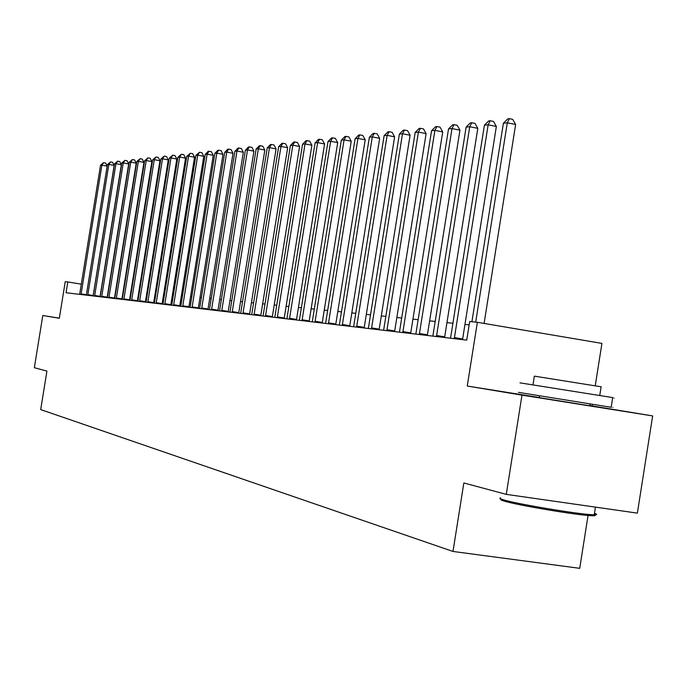 <?xml version="1.0" encoding="UTF-8"?>
<svg xmlns="http://www.w3.org/2000/svg" width="687" height="687" viewBox="0 0 687 687"><rect width="100%" height="100%" fill="white"/><g stroke="black" fill="none" stroke-linecap="round" stroke-linejoin="round"><path stroke-width="1.03" d="M539.338 397.661L589.781 405.759M539.364 397.515L467.254 386.034L521.983 395.128L506.285 494.365L637.373 513.129L652.65 415.927L592.065 405.914L592.323 404.308M595.268 385.639L601.924 343.406L477.362 322.289L469.685 321.525L466.731 340.125L66.055 292.748L67.807 281.945L65.239 281.696L59.331 318.261L42.792 315.513L59.348 318.158M588.055 515.465L579.725 568.321L452.991 551.455L40.696 409.589L46.922 371.083L34.35 367.708L42.792 315.513M521.983 395.128L652.65 415.927M467.254 386.034L477.362 322.289M506.285 494.365L463.845 482.97L452.991 551.455M81.315 284.178L67.807 281.945M469.144 324.891L464.944 324.462M452.973 323.242L446.954 322.632M435.257 321.439L429.633 320.863M418.194 319.695L412.939 319.154M401.749 318.012L396.846 317.514M385.888 316.398L381.311 315.926M370.576 314.835L366.308 314.397M355.797 313.324L351.813 312.92M341.516 311.872L337.806 311.486M327.708 310.455L324.255 310.103M314.354 309.098L311.142 308.772M301.421 307.776L298.441 307.475M288.909 306.496L286.144 306.213M276.775 305.26L274.216 305.002M265.019 304.058L262.657 303.817M253.623 302.898L251.433 302.675M242.563 301.765L240.544 301.567M231.82 300.674L229.973 300.485M221.394 299.609L219.703 299.438M211.261 298.579L209.715 298.416M201.42 297.565L200.011 297.428M191.845 296.595L190.574 296.466M182.536 295.642L181.385 295.522M173.468 294.714L172.446 294.611M164.648 293.821L163.738 293.727M156.061 292.937L155.262 292.86M147.696 292.087L147.001 292.018M139.547 291.254L138.946 291.194M131.595 290.446L131.088 290.395M592.065 405.914L589.815 405.553M81.1 293.873L86.39 294.74L107.163 166.134L101.891 165.163L81.023 294.517M100.517 165.309L103.514 162.673L101.891 165.163L100.517 165.309L79.649 294.354M103.514 162.673L105.626 163.068L107.163 166.134M87.816 294.663L93.166 295.539L114.171 165.421L108.847 164.442L87.738 295.316M107.447 164.588L110.487 161.926L108.847 164.442L107.447 164.588L86.33 295.144M110.487 161.926L112.616 162.312L114.171 165.421M94.694 295.47L100.096 296.355L121.35 164.682L115.966 163.695L94.608 296.123M114.531 163.841L117.614 161.144L115.966 163.695L114.531 163.841L93.174 295.951M117.614 161.144L119.77 161.548L121.35 164.682M101.736 296.295L107.198 297.188L128.701 163.935L123.256 162.931L101.659 296.956M121.788 163.085L124.922 160.354L123.256 162.931L121.788 163.085L100.182 296.784M124.922 160.354L127.095 160.758L128.701 163.935M108.95 297.136L114.48 298.046L136.232 163.171L130.728 162.149L108.872 297.815M129.216 162.312L132.402 159.547L130.728 162.149L129.216 162.312L107.361 297.634M132.402 159.547L134.6 159.951L136.232 163.171M594.246 514.718C596.273 515.551 595.346 515.877 591.464 515.705C577.741 515.276 519.793 505.641 505.16 501.373C500.9 500.179 499.741 499.492 501.682 499.312M500.737 497.963C498.736 498.144 499.921 498.839 504.284 500.059C519.26 504.413 578.686 514.288 592.726 514.743L594.238 514.795C597.364 514.821 597.441 514.34 594.461 513.352M519.947 382.848L612.692 397.593C615.741 398.108 615.732 398.134 612.684 397.67M518.436 392.363L611.164 407.288C614.221 407.76 614.221 407.743 611.172 407.236M532.983 384.806L534.357 376.141L601.125 386.781M116.343 298.003L121.934 298.922L143.944 162.381L138.379 161.351L116.258 298.682M136.833 161.514L140.071 158.714L138.379 161.351L136.833 161.514L114.712 298.502M121.934 298.922L121.874 299.352M140.071 158.714L142.295 159.126L143.944 162.381M123.918 298.888L129.568 299.815L151.853 161.574L146.228 160.535L123.84 299.584M144.639 160.698L147.928 157.864L146.228 160.535L144.639 160.698L122.252 299.395M129.568 299.815L129.517 300.253M147.928 157.864L150.178 158.285L151.853 161.574M131.689 299.798L137.409 300.734L159.959 160.749L154.266 159.693L131.603 300.502M152.643 159.865L155.983 156.988L154.266 159.693L152.643 159.865L129.98 300.305M137.409 300.734L137.348 301.181M155.983 156.988L158.259 157.409L159.959 160.749M139.659 300.734L145.438 301.679L168.272 159.899L162.518 158.826L139.573 301.438M160.852 159.006L164.245 156.095L162.518 158.826L160.852 159.006L137.907 301.241M145.438 301.679L145.378 302.125M164.245 156.095L166.546 156.524L168.272 159.899M147.834 301.687L153.682 302.649L176.808 159.032L170.986 157.95L147.748 302.409M169.268 158.122L172.72 155.176L170.986 157.95L169.268 158.122L146.039 302.203M153.682 302.649L153.622 303.104M172.72 155.176L175.048 155.614L176.808 159.032M156.224 302.675L162.141 303.645L185.559 158.139L179.668 157.04L156.138 303.396M177.916 157.22L181.42 154.232L179.668 157.04L177.916 157.22L154.386 303.19M162.141 303.645L162.08 304.101M181.42 154.232L183.773 154.669L185.559 158.139M164.837 303.68L170.831 304.667L194.55 157.22L188.582 156.104L164.751 304.418M186.778 156.292L190.351 153.261L188.582 156.104L186.778 156.292L162.948 304.204M170.831 304.667L170.771 305.131M190.351 153.261L192.738 153.708L194.55 157.22M173.682 304.719L179.745 305.715L203.781 156.284L197.744 155.15L173.596 305.466M195.889 155.339L199.522 152.274L197.744 155.15L195.889 155.339L171.75 305.243M179.745 305.715L179.685 306.187M199.522 152.274L201.935 152.72L203.781 156.284M182.776 305.784L188.916 306.788L213.262 155.314L207.148 154.163L182.682 306.539M205.25 154.369L208.178 151.329L208.942 151.252L207.148 154.163L205.25 154.369L180.784 306.316M188.916 306.788L188.848 307.269M208.942 151.252L211.39 151.707L213.262 155.314M192.12 306.874L198.328 307.896L223 154.317L216.817 153.158L192.025 307.647M214.868 153.364L217.839 150.281L218.629 150.195L216.817 153.158L214.868 153.364L190.067 307.415M198.328 307.896L198.268 308.377M218.629 150.195L221.102 150.668L223 154.317M201.72 307.999L208.015 309.038L233.022 153.295L226.762 152.119L201.635 308.781M224.752 152.325L227.775 149.208L228.582 149.122L226.762 152.119L224.752 152.325L199.616 308.54M208.015 309.038L207.946 309.528M228.582 149.122L231.09 149.594L233.022 153.295M211.596 309.159L217.977 310.206L243.327 152.248L236.981 151.046L211.51 309.949M234.92 151.269L237.994 148.1L238.818 148.014L236.981 151.046L234.92 151.269L209.441 309.7M217.977 310.206L217.908 310.704M238.818 148.014L241.352 148.495L243.327 152.248M221.764 310.344L228.221 311.409L253.932 151.166L247.509 149.946L221.678 311.151M245.379 150.17L248.505 146.958L249.355 146.872L247.509 149.946L245.379 150.17L219.548 310.893M228.221 311.409L228.153 311.915M249.355 146.872L251.923 147.353L253.932 151.166M232.232 311.572L238.767 312.654L264.839 150.058L258.338 148.821L232.137 312.387M256.139 149.045L259.317 145.79L260.201 145.696L258.338 148.821L256.139 149.045L229.947 312.13M238.767 312.654L238.707 313.16M260.201 145.696L262.803 146.185L264.839 150.058M243.009 312.834L249.63 313.925L276.08 148.907L269.484 147.653L242.915 313.658M267.234 147.885L270.463 144.579L271.365 144.485L269.484 147.653L267.234 147.885L240.656 313.392M249.63 313.925L249.561 314.448M271.365 144.485L274.001 144.983L276.08 148.907M254.113 314.131L260.828 315.247L287.655 147.731L280.974 146.451L254.018 314.972M278.656 146.692L281.936 143.334L282.872 143.231L280.974 146.451L278.656 146.692L251.691 314.698M260.828 315.247L260.759 315.771M282.872 143.231L285.543 143.746L287.655 147.731M265.551 315.479L272.361 316.595L299.592 146.511L292.817 145.215L265.457 316.329M290.421 145.464L293.77 142.054L294.732 141.951L292.817 145.215L290.421 145.464L263.061 316.046M272.361 316.595L272.292 317.136M294.732 141.951L297.437 142.467L299.592 146.511M277.359 316.853L284.255 317.995L311.898 145.258L305.037 143.935L277.265 317.72M302.563 144.193L305.964 140.732L306.952 140.62L305.037 143.935L302.563 144.193L274.783 317.428M284.255 317.995L284.186 318.536M306.952 140.62L309.7 141.153L311.898 145.258M289.536 318.279L296.526 319.438L324.59 143.961L317.634 142.621L289.433 319.163M315.084 142.887L318.545 139.367L319.567 139.255L317.634 142.621L315.084 142.887L286.883 318.862M296.526 319.438L296.458 319.987M319.567 139.255L322.349 139.796L324.59 143.961M302.1 319.756L309.202 320.932L337.695 142.63L330.636 141.264L302.005 320.649M328 141.539L331.529 137.958L332.585 137.847L330.636 141.264L328 141.539L299.369 320.331M309.202 320.932L309.124 321.49M332.585 137.847L335.411 138.396L337.695 142.63M315.084 321.276L322.28 322.469L351.229 141.247L344.067 139.856L314.99 322.177M341.345 140.139L344.943 136.507L346.033 136.387L344.067 139.856L341.345 140.139L312.267 321.86M322.28 322.469L322.212 323.036M346.033 136.387L348.893 136.945L351.229 141.247M328.498 322.847L335.806 324.058L365.209 139.822L357.944 138.405L328.403 323.766M355.136 138.705L358.794 135.004L359.928 134.884L357.944 138.405L355.136 138.705L325.586 323.431M335.806 324.058L335.728 324.633M359.928 134.884L362.822 135.451L365.209 139.822M342.366 324.47L349.777 325.698L379.662 138.353L372.294 136.911L342.272 325.406M369.383 137.211L373.118 133.45L374.286 133.33L372.294 136.911L369.383 137.211L339.361 325.063M349.777 325.698L349.709 326.282M374.286 133.33L377.232 133.905L379.662 138.353M356.716 326.153L364.239 327.398L394.613 136.825L387.133 135.356L356.613 327.106M384.127 135.674L387.932 131.844L389.143 131.715L387.133 135.356L384.127 135.674L353.607 326.746M364.239 327.398L364.162 328M389.143 131.715L392.131 132.299L394.613 136.825M371.564 327.888L379.198 329.159L410.087 135.245L402.496 133.75L371.461 328.858M399.379 134.077L403.269 130.186L404.514 130.049L402.496 133.75L399.379 134.077L368.344 328.489M379.198 329.159L379.13 329.769M404.514 130.049L407.546 130.65L410.087 135.245M386.944 329.691L394.699 330.979L426.112 133.613L418.409 132.093L386.841 330.679M415.18 132.428L419.139 128.46L420.435 128.323L418.409 132.093L415.18 132.428L383.612 330.292M394.699 330.979L394.621 331.598M420.435 128.323L423.518 128.933L426.112 133.613M402.883 331.555L410.757 332.86L442.72 131.921L434.897 130.367L402.78 332.56M431.548 130.719L435.592 126.683L436.932 126.537L434.897 130.367L431.548 130.719L399.439 332.165M410.757 332.86L410.68 333.496M436.932 126.537L440.066 127.155L442.72 131.921M419.413 333.487L427.417 334.818L459.938 130.161L451.986 128.581L419.31 334.517M448.517 128.941L452.656 124.828L454.047 124.682L451.986 128.581L448.517 128.941L415.841 334.105M427.417 334.818L427.34 335.462M454.047 124.682L457.216 125.317L459.938 130.161M436.571 335.496L444.695 336.853L477.808 128.34L469.728 126.726L436.468 336.544M466.129 127.104L470.355 122.913L471.797 122.758L469.728 126.726L466.129 127.104L432.862 336.115M444.695 336.853L444.618 337.506M471.797 122.758L475.018 123.402L477.808 128.34M454.382 337.583L462.643 338.966L496.358 126.451L488.148 124.802L454.279 338.648M484.412 125.197L488.723 120.921L490.226 120.757L488.148 124.802L484.412 125.197L450.535 338.21M462.643 338.966L462.566 339.627M490.226 120.757L493.506 121.419L496.358 126.451M484.103 323.431L515.636 124.484L507.298 122.801L475.687 322.117M503.408 123.205L507.822 118.851L509.376 118.679L507.298 122.801L503.408 123.205L471.917 321.748M509.376 118.679L512.708 119.358L515.636 124.484M539.621 395.858L539.321 397.747M590.064 403.947L589.772 405.845M595.449 507.126L594.238 514.795M599.751 395.472L601.142 386.644M612.692 397.593L611.164 407.288M591.464 515.705L592.726 514.743"/></g></svg>
